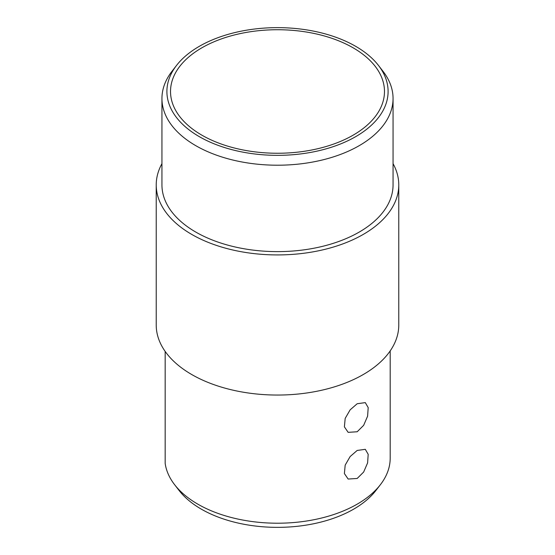 <?xml version="1.0" encoding="UTF-8"?>
<svg xmlns="http://www.w3.org/2000/svg" width="555" height="555" viewBox="0 0 555 555"><rect width="100%" height="100%" fill="white"/><g stroke="black" fill="none" stroke-linecap="round" stroke-linejoin="round"><path stroke-width="0.83" d="M380.376 484.709L375.853 490.551A107.739 62.202 180 0 1 201.319 509.143A107.739 62.202 180 0 1 179.147 490.551L174.624 484.709A112.693 65.067 0 0 0 197.816 504.155A112.693 65.067 0 0 0 380.376 484.709A112.693 65.067 0 0 0 390.193 458.152L390.193 350.899M165.168 351.419L165.168 463.369A112.693 65.067 0 0 0 174.624 484.709M357.184 403.735L365.301 402.618L368.194 407.62L367.604 416.181L363.657 425.324L357.184 431.762L348.145 432.345L344.391 426.844L345.182 418.401L350.149 409.833L357.184 403.735M357.184 450.445L365.301 449.328L368.194 454.33L367.604 462.891L363.657 472.034L357.184 478.465L348.145 479.048L344.391 473.547L345.182 465.111L350.149 456.543L357.184 450.445M199.294 136.641A110.598 63.853 0 0 0 340.222 144.085A110.598 63.853 0 0 0 378.461 65.421A110.598 63.853 0 0 0 355.706 46.342A110.598 63.853 0 0 0 176.539 65.421A110.598 63.853 0 0 0 199.294 136.641M378.461 65.421L382.985 71.262A115.558 66.718 180 0 1 393.058 98.499A115.558 66.718 180 0 1 321.72 160.131A115.558 66.718 180 0 1 195.79 145.674A115.558 66.718 180 0 1 161.942 98.499A115.558 66.718 180 0 1 172.015 71.262L176.539 65.421M353.14 47.82A106.976 61.758 0 0 0 236.562 34.431A106.976 61.758 0 0 0 170.524 91.492A106.976 61.758 0 0 0 201.86 135.163A106.976 61.758 0 0 0 318.438 148.553A106.976 61.758 0 0 0 384.476 91.492A106.976 61.758 0 0 0 353.14 47.82M161.942 98.499L161.942 184.905A115.558 66.718 0 0 0 195.79 232.08A115.558 66.718 0 0 0 321.72 246.545A115.558 66.718 0 0 0 393.058 184.905L393.058 98.499M161.942 163.656A121.274 70.02 0 0 0 156.226 184.905A121.274 70.02 0 0 0 191.746 234.418A121.274 70.02 0 0 0 323.912 249.597A121.274 70.02 0 0 0 398.774 184.905A121.274 70.02 0 0 0 393.058 163.656M156.226 184.905L156.226 325.036A121.274 70.02 0 0 0 191.746 374.542A121.274 70.02 0 0 0 323.912 389.721A121.274 70.02 0 0 0 398.774 325.036L398.774 184.905"/></g></svg>
